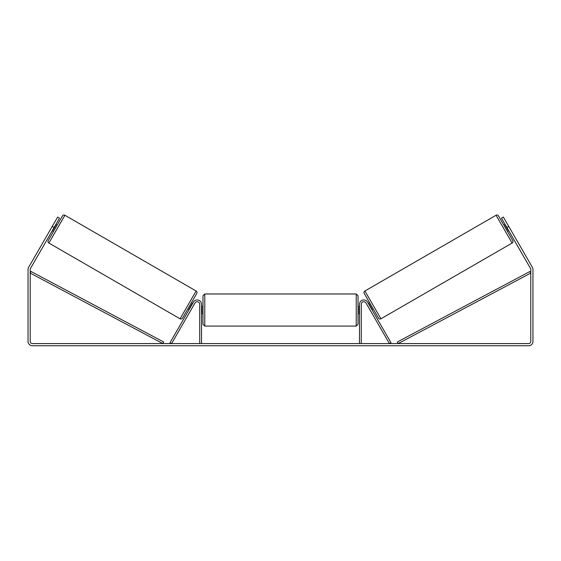 <?xml version="1.0" encoding="UTF-8"?>
<svg xmlns="http://www.w3.org/2000/svg" width="561" height="561" viewBox="0 0 561 561"><rect width="100%" height="100%" fill="white"/><g stroke="black" fill="none" stroke-linecap="round" stroke-linejoin="round"><path stroke-width="0.84" d="M199.716 343.577L199.716 304.265A2.525 2.525 0 0 0 195.004 303.003L171.582 343.577L170.018 342.673L193.447 302.106A4.327 4.327 0 0 1 201.518 304.265L201.518 343.577M361.284 343.577L361.284 304.265A2.525 2.525 0 0 1 365.996 303.003L389.418 343.577L390.982 342.673L367.553 302.106A4.327 4.327 0 0 0 359.482 304.265L359.482 343.577M496.064 215.263A1.802 1.802 0 0 1 498.533 215.922L512.775 240.592A1.802 1.802 0 0 1 512.116 243.053L380.94 318.788A1.802 1.802 0 0 1 378.479 318.129L364.229 293.459A1.802 1.802 0 0 1 364.888 290.998L496.064 215.263L512.116 243.053M503.848 225.136L505.096 224.414M507.46 231.377L508.708 230.655M505.615 225.305L505.3 225.487L507.88 229.947L508.189 229.765M368.304 303.396L369.552 302.674M371.908 309.637L373.156 308.915M368.815 304.286L369.131 304.104L371.705 308.564L371.389 308.746M505.896 232.282L502.291 226.034M511.541 242.057L496.646 216.258M54.094 227.535L52.222 226.455L57.636 217.086L59.508 218.166L30.504 268.396A2.167 2.167 0 0 0 30.217 269.483L30.217 341.411A2.167 2.167 0 0 0 32.377 343.577L528.623 343.577A2.167 2.167 0 0 0 530.783 341.411L530.783 269.483A2.167 2.167 0 0 0 530.496 268.396L501.492 218.166L503.364 217.086L508.778 226.455L506.906 227.535M52.222 226.455L28.632 267.317A4.327 4.327 0 0 0 28.05 269.483L28.05 341.411A4.327 4.327 0 0 0 32.377 345.737L528.623 345.737A4.327 4.327 0 0 0 532.95 341.411L532.95 269.483A4.327 4.327 0 0 0 532.368 267.317L508.778 226.455M510.58 229.575L509.858 228.327M50.42 229.575L51.142 228.327M64.936 215.263A1.802 1.802 0 0 0 62.467 215.922L48.225 240.592A1.802 1.802 0 0 0 48.884 243.053L180.06 318.788A1.802 1.802 0 0 0 182.521 318.129L196.771 293.459A1.802 1.802 0 0 0 196.112 290.998L64.936 215.263L48.884 243.053M57.152 225.136L55.904 224.414M55.385 225.305L55.7 225.487L53.12 229.947L52.811 229.765M53.54 231.377L52.292 230.655M192.696 303.396L191.448 302.674M189.092 309.637L187.844 308.915M192.185 304.286L191.869 304.104L189.295 308.564L189.611 308.746M58.709 226.034L55.104 232.282M64.354 216.258L49.459 242.057M202.963 310.037L202.963 295.794L204.765 293.985L204.765 326.088L202.963 324.279L202.963 310.037M356.235 293.985L358.037 295.794L358.037 324.279L356.235 326.088L356.235 293.985L204.765 293.985M359.482 312.61L359.117 312.61L359.117 307.463L359.482 307.463M201.518 307.463L201.883 307.463L201.883 312.61L201.518 312.61M30.217 273.088L162.809 343.577L163.651 341.986L31.058 271.496L30.217 273.088M530.783 273.088L398.191 343.577L397.349 341.986L529.942 271.496L530.783 273.088M380.94 318.788L364.888 290.998M180.06 318.788L196.112 290.998M358.037 306.432L359.482 306.432M359.482 313.641L358.037 313.641M356.235 326.088L204.765 326.088M202.963 306.432L201.518 306.432M202.963 313.641L201.518 313.641"/></g></svg>
